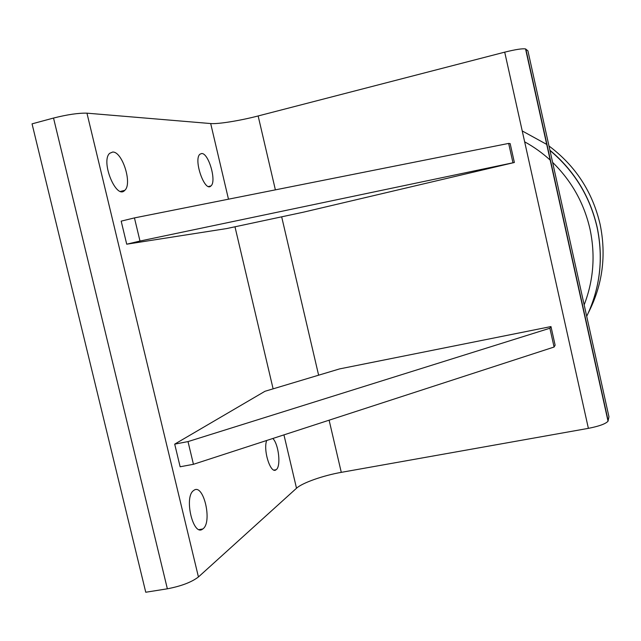 <?xml version="1.0" encoding="UTF-8"?>
<svg xmlns="http://www.w3.org/2000/svg" width="641" height="641" viewBox="0 0 641 641"><rect width="100%" height="100%" fill="white"/><g stroke="black" fill="none" stroke-linecap="round" stroke-linejoin="round"><path stroke-width="0.96" d="M303.185 212.235L226.626 228.573L126.718 244.197L139.994 241.04L514.37 162.494L303.185 212.235M126.718 244.197L121.181 221.137L134.45 217.908L139.994 241.04M134.45 217.908L508.658 143.416L512.912 162.51M508.658 143.416L510.156 143.592L514.37 162.494M550.972 326.573L339.586 368.904L264.973 391.282L174.705 444.133L188.013 441.593L193.446 464.3L554.08 347.037L555.122 345.179L550.972 326.573L549.89 328.24L554.08 347.037M174.705 444.133L180.137 466.768L193.446 464.3M188.013 441.593L549.89 328.24M504.707 52.153L588.382 428.356C599.159 426.225 605.705 423.837 608.029 421.193L608.95 416.778L527.912 50.839L525.556 48.932C522.487 48.404 515.54 49.477 504.707 52.153L258.147 115.957C240.183 120.652 217.948 124.258 210.689 123.553L86.952 113.169C78.603 112.928 67.465 114.555 53.532 118.048L32.05 123.857L145.755 592.244L167.365 588.807C181.211 586.154 191.571 582.204 198.438 576.964L86.952 113.169M272.834 438.484C278.779 444.293 281.191 466.744 276.119 469.717C270.79 474.661 262.93 450.511 266.672 440.487M112.656 152.045C122.375 151.356 132.591 183.967 124.763 190.345C116.382 200.128 100.381 161.396 109.659 153.319L112.656 152.045M193.766 490.421C203.493 482.617 212.804 522.647 202.756 528.985C193.205 537.174 183.63 496.775 193.654 490.501L193.766 490.421M201.643 153.519C208.637 152.895 216.826 181.507 210.961 185.914C204.864 192.813 193.173 159.593 199.912 154.233L201.643 153.519M588.382 428.356L341.284 472.353L329.113 420.184M283.947 434.87L296.511 488.242C302.223 482.865 323.24 475.494 341.284 472.353M296.511 488.242L198.438 576.964M524.65 141.829C533.985 146.941 542.59 153.127 550.483 160.37M552.614 162.373C571.604 180.938 584.071 203.189 590.008 229.133C595.505 255.15 593.558 280.397 584.167 304.884M548.976 145.98C575.466 165.803 592.5 191.883 600.088 224.23C606.506 255.406 602.596 284.941 588.342 312.84M522.231 130.94L546.973 144.546M549.978 150.491C574.192 170.826 589.896 196.434 597.083 227.315C603.574 258.435 600.112 288.105 586.707 316.325C600.136 288.089 603.622 258.403 597.156 227.267C589.968 196.266 574.224 170.578 549.914 150.21M608.173 420.808L525.828 49.077M53.532 118.048L167.365 588.807M210.689 123.553L228.484 199.191M234.983 226.794L273.114 388.839M318.617 375.185L281.671 216.826M275.382 189.856L258.147 115.957M276.119 469.717L274.06 470.085M124.763 190.345L120.628 191.379M202.756 528.985L199.247 529.586M210.961 185.914L208.597 186.499M608.029 421.193L525.556 48.932"/></g></svg>
